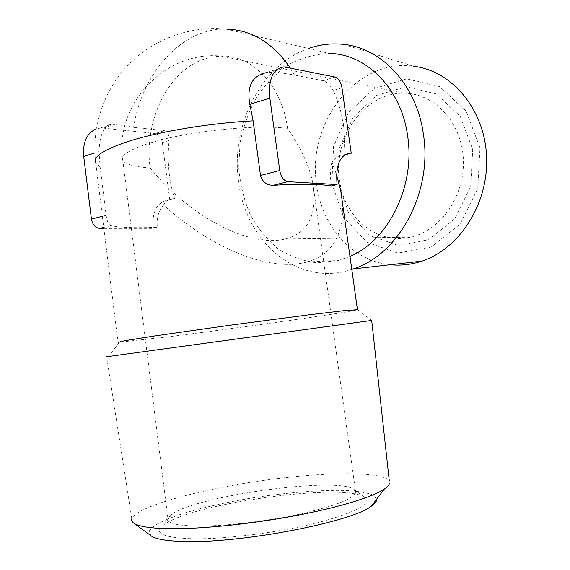 <?xml version="1.0" encoding="UTF-8"?>
<svg xmlns="http://www.w3.org/2000/svg" width="570" height="570" viewBox="0 0 570 570"><rect width="100%" height="100%" fill="white"/><g stroke="black" fill="none" stroke-linecap="round" stroke-linejoin="round"><path stroke-width="0.43" stroke-dasharray="2.85 2.14" d="M150.124 167.915C189.304 216.514 249.895 248.1 285.185 239.008C308.512 232.909 317.732 214.32 312.844 183.227C309.389 166.141 300.96 147.872 287.558 128.428C282.164 85.721 252.011 54.713 220.932 56.06L212.047 56.964L203.326 59.344C167.181 71.799 143.69 122.564 150.124 167.915C134.655 166.889 125.557 164.395 122.828 160.427C120.341 155.439 129.248 149.682 149.568 143.155C186.333 131.364 257.369 123.947 287.558 128.428M339.599 180.277C344.073 217.184 376.635 245.071 410.257 237.191C440.346 231.021 465.091 196.173 463.353 159.393C461.921 122.586 434.411 93.159 404.059 93.252C364.658 92.041 332.545 138.018 339.599 180.277M342.527 203.397C343.753 235.339 331.932 254.854 307.066 261.943C270.444 272.382 212.083 249.012 163.49 205.043C158.424 211.014 156.38 218.431 157.356 227.302C136.351 228.164 120.819 227.608 110.765 225.649C108.606 224.822 107.053 221.374 106.12 215.296L100.092 166.811L99.023 151.627L94.898 152.924M100.092 166.811L95.774 163.17L118.004 342.356L171.285 336.435C213.037 331.17 269.289 323.496 309.197 317.632C338.623 313.308 354.754 310.664 357.589 309.695L371.704 320.447M341.979 87.823L333.258 90.48C338.381 101.674 341.879 113.772 343.738 126.775L344.95 154.833L343.981 154.784C339.72 154.869 335.694 157.341 331.897 162.201L336.557 174.741M331.897 162.201C330.315 167.951 330.101 175.874 331.241 185.963M349.973 256.422L338.352 260.533L317.12 262.82C303.09 261.174 290.037 256.45 277.968 248.662C266.781 239.336 257.483 227.865 250.08 214.256C243.946 199.742 240.162 184.302 238.752 167.929L240.048 143.327C243.191 127.046 248.627 111.805 256.358 97.62C265.285 84.396 275.916 73.473 288.256 64.838C301.331 57.827 315.06 54.043 329.439 53.473L226.226 29.063C190.444 25.529 153.736 38.888 128.599 64.595C103.598 90.438 91.257 127.502 95.774 163.17M163.49 205.043C165.592 201.096 168.941 198.973 173.537 198.666L168.699 199.913C157.213 201.894 151.948 211.377 152.895 228.356L157.356 227.302M99.023 151.627C99.629 134.192 104.303 124.915 113.045 123.811L133.594 127.324L164.317 130.63C167.829 131.763 169.425 135.054 169.098 140.519C166.982 160.704 168.813 180.084 174.577 198.659M290.159 67.794L294.555 75.076L323.219 80.748C327.08 82.044 330.429 85.286 333.258 90.48M283.974 66.861L267.109 72.483L271.213 72.376C280.226 72.882 288.007 73.779 294.555 75.076M308.434 48.507C260.604 64.916 230.43 126.554 238.573 181.588C245.328 241.88 298.181 287.636 351.797 269.418M331.861 183.319L343.525 217.27L366.774 242.186L397.874 253.101L431.219 247.045L460.026 224.181L477.753 188.585L480.004 147.844L466.16 111.164L439.648 86.612L406.666 78.874L374.226 88.528L348.434 112.703L333.564 146.34L331.861 183.319M337.875 181.88L348.576 212.902L369.873 235.581L398.259 245.399L428.59 239.735L454.689 218.852L470.699 186.518L472.73 149.582L460.225 116.301L436.221 93.922L406.268 86.74L376.692 95.389L353.087 117.356L339.449 148.065L337.875 181.88M343.546 44.382L413.442 66.227C355.758 58.069 306.389 124.41 316.699 185.072C322.014 226.418 352.353 261.089 390.251 264.737M371.704 320.483L106.626 356.756L131.798 518.714C136.494 506.666 197.89 489.886 259.906 480.945C321.957 471.882 382.897 470.777 389.303 481.002M376.699 499.149L372.816 494.91C366.987 492.722 358.38 491.255 346.988 490.521C322.378 489.666 288.256 492.359 253.978 497.653C227.829 501.942 204.552 507.108 184.138 513.143C171.812 517.175 162.137 521.187 155.126 525.17L149.376 530.763L150.737 535.551M192.924 538.793C225.791 539.313 279.891 532.359 318.017 522.654C357.019 511.974 372.36 503.431 364.052 497.026C343.275 482.612 194.114 503.039 164.295 524.386C152.518 532.9 162.058 537.702 192.924 538.793M169.739 199.906L162.357 142.571C161.339 137.42 158.945 134.399 155.175 133.501L103.341 128.136L100.113 128.108L96.294 128.92M103.868 228.399L152.895 228.356M198.524 526.074C225.129 526.196 266.767 521.293 300.062 514.047C334.733 506.089 353.279 498.95 355.723 492.637L353.742 489.174C335.944 476.663 198.303 495.515 171.998 514.069L167.893 518.365C166.59 523.196 176.8 525.768 198.524 526.074M133.594 127.324C141.845 73.594 181.46 27.909 226.226 29.063M286.974 67.139L271.213 72.376M335.017 77.043L323.219 80.748M110.765 225.649L103.74 227.394M106.12 215.296L102.365 216.272M164.317 130.63L155.175 133.501M169.098 140.519L162.357 142.571M115.411 124.125L103.341 128.136M404.059 93.252L220.932 56.06C164.816 50.63 113.943 104.752 122.828 160.427L167.893 518.365M410.257 237.191L285.178 239.008M307.066 261.943L338.352 260.533M119.358 342.328L108.414 356.542M345.356 154.434L343.981 154.784M173.537 198.666L168.699 199.913M113.045 123.797L100.113 128.108M171.998 514.069L164.295 524.386M353.742 489.174L364.052 497.026M355.723 492.637L312.844 183.227"/><path stroke-width="0.85" d="M357.589 309.695L343.482 310.728L308.313 314.918L229.311 325.328L154.214 336.029L124.98 340.661L118.004 342.356M336.557 174.741L340.696 190.352L342.527 203.397M273.244 185.293C300.404 183.69 319.734 183.918 331.241 185.963L337.084 184.58L287.843 181.666L273.244 185.293C266.774 185.35 262.521 182.072 260.49 175.467L253.109 120.847L249.838 104.346C246.582 85.992 252.339 75.375 267.109 72.49M329.439 53.473C366.225 53.794 401.259 88.585 407.593 135.696C415.673 186.098 388.327 240.483 349.973 256.422M351.797 269.418L353.215 268.94C398.401 254.911 432.922 192.489 423.368 133.964C416.677 85.094 381.708 47.958 343.546 44.382C331.576 43.085 319.87 44.46 308.434 48.507M390.251 264.737C400.781 265.82 411.312 264.63 421.836 261.145C459.377 248.969 488.747 203.697 486.58 156.515C484.685 109.312 451.689 70.523 413.442 66.227M106.626 356.756L371.704 320.447L389.303 481.002M150.737 535.551L151.584 536.178C156.515 539.363 167.758 541.137 185.328 541.5C242.799 543.267 353.429 521.479 371.498 506.053C375.146 503.488 376.884 501.187 376.699 499.149M131.798 518.714C131.25 520.453 132.026 522.013 134.128 523.395C139.287 526.723 151.82 528.49 171.705 528.696C203.469 528.896 252.546 523.794 295.844 515.594C339.179 507.386 372.502 497.047 384.244 489.131C387.344 487.036 389.118 485.127 389.567 483.403M337.084 184.58C335.474 165.193 339.877 154.719 350.279 153.159L351.234 153.216L341.979 87.823C340.832 81.923 338.509 78.332 335.017 77.043L283.974 66.861C272.987 68.585 268.285 78.988 269.852 98.076L279.735 170.494C281.046 177.063 283.746 180.783 287.843 181.666M351.234 153.216L344.95 154.833M96.294 128.92C86.832 133.024 82.636 142.194 83.712 156.429L91.442 219.087C92.582 224.737 95.325 227.843 99.686 228.399L103.868 228.399M95.774 163.17C92.418 156.921 103.441 149.611 128.834 141.246C159.379 131.478 210.608 122.992 253.109 120.847M226.226 29.063C251.413 29.804 272.724 42.714 290.159 67.794M279.735 170.494L260.49 175.467M269.852 98.076L249.838 104.346M103.74 227.394L99.686 228.399M102.365 216.272L91.442 219.087M94.898 152.924L83.712 156.429M357.433 309.56L340.696 190.352M421.836 261.145L353.215 268.94M371.498 506.053L384.244 489.131M151.584 536.178L134.128 523.395M350.279 153.159L345.356 154.434"/></g></svg>
